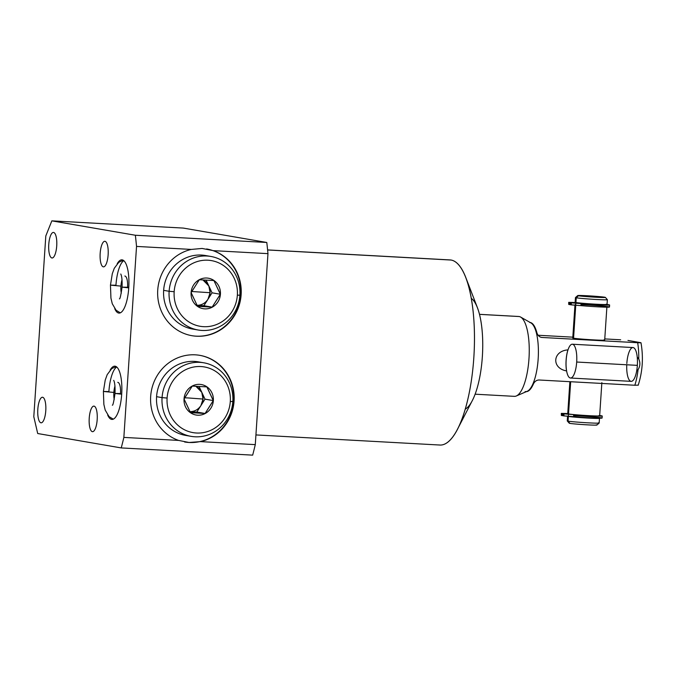 <?xml version="1.0" encoding="UTF-8"?>
<svg xmlns="http://www.w3.org/2000/svg" width="676" height="676" viewBox="0 0 676 676"><rect width="100%" height="100%" fill="white"/><g stroke="black" fill="none" stroke-linecap="round" stroke-linejoin="round"><path stroke-width="1.01" d="M199.851 355.348A43.991 41.735 99.8 0 1 234.183 397.564A43.991 41.735 99.8 0 1 200.519 441.622L255.283 444.631A207.38 65.065 -86.9 0 1 252.663 455.142L121.241 447.926L37.712 433.527L33.8 416.72L37.712 433.527L121.241 447.926A207.38 65.065 -86.9 0 0 123.852 437.406L136.535 246.419A207.38 65.065 -86.9 0 0 135.361 235.248L51.841 220.858L45.807 235.949L33.8 416.72L45.807 235.949L51.841 220.858L183.272 228.074L266.792 242.473A207.38 65.065 93.1 0 1 267.966 253.644L213.202 250.635L202.099 248.447L191.291 249.427L136.535 246.419A207.38 65.065 -86.9 0 0 135.361 235.248L266.792 242.473L183.272 228.074L51.841 220.858L135.361 235.248L266.792 242.473A207.38 65.065 -86.9 0 1 267.966 253.644L255.283 444.631A207.38 65.065 93.1 0 1 252.663 455.142L121.241 447.926A207.38 65.065 -86.9 0 0 123.852 437.406L178.608 440.414L189.212 442.518L200.519 441.622L255.283 444.631L267.966 253.644L213.202 250.635L202.099 248.447L191.291 249.427A43.991 41.735 99.8 0 0 157.719 295.902A43.991 41.735 99.8 0 0 196.522 336.217A43.991 41.735 99.8 0 0 240.386 300.44A43.991 41.735 99.8 0 0 213.202 250.635A43.991 41.735 99.8 0 1 240.386 300.44A43.991 41.735 99.8 0 1 196.522 336.217L196.108 336.149A43.991 41.735 -80.2 0 1 191.756 335.668A43.991 41.735 -80.2 0 0 196.108 336.149L196.522 336.217A43.991 41.735 99.8 0 1 191.967 335.702A43.991 41.735 99.8 0 1 157.635 293.485A43.991 41.735 99.8 0 1 191.291 249.427L136.535 246.419L123.852 437.406L178.608 440.414L189.043 442.484A43.991 41.735 99.8 0 0 233.431 403.428A43.991 41.735 99.8 0 0 199.64 355.314A43.991 41.735 -80.2 0 1 233.431 403.428A43.991 41.735 -80.2 0 1 189.043 442.484A43.991 41.735 -80.2 0 1 184.582 441.986A43.991 41.735 99.8 0 0 189.043 442.484L200.519 441.622A43.991 41.735 99.8 0 0 234.099 395.147A43.991 41.735 99.8 0 0 195.288 354.832A43.991 41.735 99.8 0 0 151.424 390.61A43.991 41.735 99.8 0 0 178.608 440.414A43.991 41.735 99.8 0 1 151.424 390.61A43.991 41.735 99.8 0 1 195.288 354.832A43.991 41.735 99.8 0 1 199.851 355.348L199.437 355.272M40.949 422.796A12.793 4.014 93.1 0 1 37.814 409.343A12.793 4.014 93.1 0 1 42.639 397.268A12.793 4.014 93.1 0 1 45.774 410.721A12.793 4.014 93.1 0 1 40.949 422.796L40.949 422.796A12.793 4.014 -86.9 0 0 41.092 422.813A12.793 4.014 -86.9 0 0 45.791 410.484A12.793 4.014 -86.9 0 0 42.639 397.268A12.793 4.014 -86.9 0 0 42.495 397.251A12.793 4.014 -86.9 0 0 37.797 409.58A12.793 4.014 -86.9 0 0 40.949 422.796M51.891 257.97A12.793 4.014 93.1 0 1 48.757 244.526A12.793 4.014 93.1 0 1 53.59 232.451A12.793 4.014 93.1 0 1 56.725 245.895A12.793 4.014 93.1 0 1 51.891 257.97L51.891 257.97A12.793 4.014 -86.9 0 0 52.035 257.987A12.793 4.014 -86.9 0 0 56.733 245.658A12.793 4.014 -86.9 0 0 53.59 232.451A12.793 4.014 -86.9 0 0 53.446 232.434A12.793 4.014 -86.9 0 0 48.748 244.754A12.793 4.014 -86.9 0 0 51.891 257.97M103.31 266.834A12.793 4.014 93.1 0 1 100.175 253.382A12.793 4.014 93.1 0 1 105 241.315A12.793 4.014 93.1 0 1 108.135 254.759A12.793 4.014 93.1 0 1 103.31 266.834L103.31 266.834A12.793 4.014 -86.9 0 0 103.453 266.851A12.793 4.014 -86.9 0 0 108.152 254.522A12.793 4.014 -86.9 0 0 105 241.315A12.793 4.014 -86.9 0 0 104.856 241.298A12.793 4.014 -86.9 0 0 100.158 253.618A12.793 4.014 -86.9 0 0 103.31 266.834M92.358 431.66A12.793 4.014 93.1 0 1 89.224 418.207A12.793 4.014 93.1 0 1 94.057 406.132A12.793 4.014 93.1 0 1 97.183 419.585A12.793 4.014 93.1 0 1 92.358 431.66L92.358 431.66A12.793 4.014 -86.9 0 0 92.502 431.668A12.793 4.014 -86.9 0 0 97.2 419.348A12.793 4.014 -86.9 0 0 94.057 406.132A12.793 4.014 -86.9 0 0 93.905 406.115A12.793 4.014 -86.9 0 0 89.215 418.444A12.793 4.014 -86.9 0 0 92.358 431.66M111.624 419.382A26.66 8.366 93.1 0 1 107.67 414.996A26.66 8.366 -86.9 0 0 111.624 419.382L112.233 419.416L111.624 419.382A26.66 8.366 -86.9 0 0 111.929 419.416A26.66 8.366 -86.9 0 0 121.714 393.745A26.66 8.366 -86.9 0 0 115.157 366.215A26.66 8.366 93.1 0 1 121.688 394.226A26.66 8.366 93.1 0 1 111.624 419.382M110.137 370.102A26.66 8.366 93.1 0 1 115.157 366.215A26.66 8.366 -86.9 0 0 114.852 366.181A26.66 8.366 -86.9 0 0 110.137 370.102M118.689 313.047A26.66 8.366 93.1 0 1 114.734 308.662A26.66 8.366 -86.9 0 0 118.689 313.047L119.297 313.081L118.689 313.047A26.66 8.366 -86.9 0 0 118.993 313.081A26.66 8.366 -86.9 0 0 128.778 287.401A26.66 8.366 -86.9 0 0 122.221 259.871A26.66 8.366 93.1 0 1 128.753 287.892A26.66 8.366 93.1 0 1 118.689 313.047M117.201 263.767A26.66 8.366 93.1 0 1 122.221 259.871A26.66 8.366 -86.9 0 0 121.917 259.837A26.66 8.366 -86.9 0 0 117.201 263.767M465.215 409.2A56.649 17.77 -86.9 0 0 482.478 354.545A56.649 17.77 -86.9 0 0 471.299 298.327M267.603 249.909L450.089 259.93A92.697 29.085 93.1 0 1 451.145 260.049L267.611 249.968L451.145 260.049A92.697 29.085 93.1 0 1 473.944 355.77A92.697 29.085 93.1 0 1 439.924 445.036L255.925 434.93M438.868 444.918A92.697 29.085 -86.9 0 0 457.458 429.294A92.697 29.085 -86.9 0 0 465.789 277.498A92.697 29.085 -86.9 0 0 451.145 260.049A92.697 29.085 -86.9 0 0 449.025 259.939M465.789 277.498L477.442 307.741A56.649 17.77 93.1 0 1 472.347 400.513L457.458 429.294M188.384 435.758A37.324 35.414 -80.2 0 1 156.578 396.677A37.324 35.414 -80.2 0 1 201.025 362.429M206.586 248.954A43.991 41.735 -80.2 0 1 240.495 297.034A43.991 41.735 -80.2 0 1 196.108 336.149A43.991 41.735 -80.2 0 0 240.495 297.034A43.991 41.735 -80.2 0 0 206.586 248.954M208.09 256.094A37.324 35.414 99.8 0 0 163.643 290.342A37.324 35.414 99.8 0 0 195.448 329.423M479.495 314.332L518.737 316.486A39.985 12.548 93.1 0 1 519.193 316.537L479.504 314.357L519.193 316.537A39.985 12.548 -86.9 0 0 518.281 316.486M620.669 339.791L604.767 338.921L620.669 339.791M572.825 337.163L538.113 335.254L572.825 337.163M637.662 342.724L541.873 337.459C539.482 337.13 537.826 335.575 536.888 332.769A34.653 10.875 -86.9 0 0 530.212 322.477A34.653 10.875 -86.9 0 0 530.161 322.469A34.653 10.875 93.1 0 1 530.212 322.477L530.212 322.477A34.653 10.875 93.1 0 1 536.888 332.769C537.826 335.575 539.482 337.13 541.873 337.459L637.662 342.724A34.653 10.875 93.1 0 1 638.761 359.032L637.231 357.046L638.761 359.032A34.653 10.875 -86.9 0 0 637.662 342.724L640.535 342.808M627.962 340.45L640.485 342.614L627.962 340.45M513.895 396.288A39.985 12.548 -86.9 0 0 516.312 395.975A39.985 12.548 -86.9 0 0 529.071 357.105A39.985 12.548 -86.9 0 0 520.647 317.069A39.985 12.548 -86.9 0 0 519.193 316.537A39.985 12.548 93.1 0 1 529.029 357.832A39.985 12.548 93.1 0 1 514.351 396.347L475.11 394.192M520.647 317.069L530.939 322.908A34.653 10.875 93.1 0 1 538.248 357.604A34.653 10.875 93.1 0 1 527.179 391.294L516.312 395.975M568.009 349.889L567.95 349.889C552.596 350.937 551.312 368.259 566.556 370.921A16.925 5.315 93.1 0 1 567.95 349.889C552.596 350.937 551.312 368.259 566.556 370.921L566.606 370.93M636.631 371.166L638.051 369.688A34.653 10.875 93.1 0 1 634.84 385.252L539.051 379.996C536.626 380.056 534.775 381.332 533.491 383.816A34.653 10.875 93.1 0 1 526.367 391.649A34.653 10.875 -86.9 0 0 533.491 383.816C534.775 381.332 536.626 380.056 539.051 379.996L634.84 385.252A34.653 10.875 -86.9 0 0 638.051 369.688C640.197 366.248 640.434 362.691 638.761 359.032C640.434 362.691 640.197 366.248 638.051 369.688L636.631 371.166M525.091 391.573A34.653 10.875 -86.9 0 0 525.489 391.615A34.653 10.875 -86.9 0 0 538.206 358.238A34.653 10.875 -86.9 0 0 529.68 322.452M637.662 385.151L634.84 385.252M541.873 337.459L540.969 337.307L541.873 337.459M573.586 337.856A15.996 0.558 3.8 0 0 573.561 338.203A15.996 0.558 3.8 0 0 593.705 339.893A15.996 0.558 3.8 0 0 603.896 339.867M606.102 304.352L606.076 304.775A15.033 0.524 -176.2 0 1 593.883 304.479A15.033 0.524 -176.2 0 1 577.135 303.051L571.381 302.848L581.056 303.6A17.796 0.617 3.8 0 0 603.82 305.07A17.796 0.617 3.8 0 0 606.879 304.487A17.796 0.617 3.8 0 1 609.608 305.003A17.796 0.617 3.8 0 1 599.697 304.893A17.796 0.617 3.8 0 1 581.056 303.6L575.817 303.22L575.682 305.239L580.921 305.62A17.796 0.617 3.8 0 0 604.792 307.132A17.796 0.617 3.8 0 0 604.851 306.304A17.796 0.617 3.8 0 0 580.988 304.639M606.262 304.192A15.996 0.558 -176.2 0 1 596.071 304.217A15.996 0.558 -176.2 0 1 575.935 302.527A15.996 0.558 -176.2 0 1 575.96 302.18M607.369 299.688L607.056 304.42A15.996 0.558 -176.2 0 1 593.596 304.073A15.996 0.558 -176.2 0 1 575.935 302.527L576.248 297.795A15.996 0.558 3.8 0 0 593.917 299.341A15.996 0.558 3.8 0 0 607.369 299.688A15.996 0.558 3.8 0 0 606.575 299.46M605.375 297.398L607.361 299.671A15.996 0.558 -176.2 0 1 594.187 299.358A15.996 0.558 -176.2 0 1 576.248 297.795L578.411 295.775A13.866 0.482 3.8 0 0 593.959 297.136A13.866 0.482 3.8 0 0 605.375 297.398A13.866 0.482 3.8 0 0 604.699 297.22A13.866 0.482 -176.2 0 1 595.869 297.246A13.866 0.482 -176.2 0 1 578.411 295.775A13.866 0.482 -176.2 0 1 587.241 295.758A13.866 0.482 -176.2 0 1 604.699 297.22A13.866 0.482 3.8 0 0 589.624 295.894A13.866 0.482 3.8 0 0 577.735 295.564A13.866 0.482 3.8 0 0 578.411 295.775L576.248 297.795L575.935 302.527A15.996 0.558 -176.2 0 1 575.141 302.299L575.453 297.567A15.996 0.558 3.8 0 0 576.248 297.795A15.996 0.558 -176.2 0 1 575.462 297.55L577.735 295.564M596.224 424.824A13.866 0.482 -176.2 0 1 587.393 424.849A13.866 0.482 -176.2 0 1 569.936 423.387L568.051 421.148A15.996 0.558 3.8 0 0 585.45 422.677A15.996 0.558 3.8 0 0 599.173 423.058A15.996 0.558 3.8 0 0 598.387 422.813M567.578 416.188L567.257 420.92A15.996 0.558 -176.2 0 0 568.051 421.148A15.996 0.558 -176.2 0 0 585.72 422.694A15.996 0.558 -176.2 0 0 599.181 423.041L596.9 425.043A13.866 0.482 -176.2 0 1 585.01 424.714A13.866 0.482 -176.2 0 1 569.936 423.387A13.866 0.482 -176.2 0 1 569.251 423.201L567.265 420.937A15.996 0.558 3.8 0 0 568.051 421.148L568.372 416.416A15.996 0.558 3.8 0 0 586.033 417.962A15.996 0.558 3.8 0 0 599.494 418.309A15.996 0.558 3.8 0 0 599.257 418.19A15.996 0.558 -176.2 0 1 587.402 418.038A15.996 0.558 -176.2 0 1 568.372 416.416A15.996 0.558 -176.2 0 1 567.603 416.222A15.996 0.558 3.8 0 0 568.372 416.416L568.051 421.148L569.936 423.387M598.564 417.819L598.539 418.241A15.033 0.524 -176.2 0 1 585.889 417.92A15.033 0.524 -176.2 0 1 569.277 416.467A15.033 0.524 -176.2 0 1 568.55 416.281A15.033 0.524 3.8 0 0 569.277 416.467A15.033 0.524 3.8 0 0 586.692 417.962A15.033 0.524 3.8 0 0 598.454 418.182M601.86 382.633L599.654 415.858A15.996 0.558 -176.2 0 1 586.667 415.546A15.996 0.558 -176.2 0 1 568.854 414.016A15.996 0.558 -176.2 0 1 568.533 413.965A15.996 0.558 -176.2 0 1 568.262 413.915A15.996 0.558 -176.2 0 1 567.739 413.737L569.868 381.686M606.896 306.862L604.69 340.096A15.996 0.558 -176.2 0 1 591.23 339.749A15.996 0.558 -176.2 0 1 573.561 338.203L575.749 305.248L573.561 338.203A15.996 0.558 -176.2 0 1 572.766 337.975L574.972 304.741M598.86 415.63A15.996 0.558 -176.2 0 1 589.117 415.681A15.996 0.558 -176.2 0 1 568.854 414.016A15.996 0.558 -176.2 0 1 568.533 413.965L570.671 381.729L568.533 413.965A15.996 0.558 -176.2 0 1 568.262 413.915L562.457 413.602L562.322 415.622L562.914 415.655L561.35 415.461L562.322 415.622L562.457 413.602L568.262 413.915M568.736 304.361L568.685 302.358L574.803 302.518A17.796 0.617 3.8 0 1 575.749 302.493A17.796 0.617 3.8 0 0 574.803 302.518L568.862 302.409L576.552 302.949A15.033 0.524 -176.2 0 1 576.07 302.78L576.096 302.366M609.608 305.003L609.473 307.031A17.796 0.617 -176.2 0 1 599.561 306.921A17.796 0.617 -176.2 0 1 580.921 305.62L575.682 305.239L575.817 303.22L571.381 302.848L571.245 304.868L570.282 304.707L570.417 302.679L570.282 304.707L575.682 305.239L571.245 304.868L571.381 302.848L570.417 302.679L577.135 303.051A15.033 0.524 -176.2 0 0 596.198 304.606A15.033 0.524 -176.2 0 0 605.324 304.563M568.685 302.358L568.727 304.437L569.691 304.606L570.282 304.639L569.691 304.606L569.826 302.578L568.862 302.409L568.727 304.437L569.691 304.606L569.826 302.578L576.552 302.949M572.741 302.687L570.443 302.476L572.741 302.687M575.268 303.127L572.961 302.916L575.268 303.127M580.921 305.62L581.056 303.6L580.921 305.62M602.231 416.019A17.796 0.617 3.8 0 1 592.32 415.917A17.796 0.617 3.8 0 1 573.679 414.616L573.552 416.644L568.305 416.264L568.44 414.236L568.305 416.264L563.877 415.892L573.552 416.644L573.679 414.616L564.012 413.864L563.877 415.892L562.905 415.723L563.877 415.892L564.012 413.864L563.04 413.704L562.905 415.723L563.04 413.704L573.679 414.616A17.796 0.617 3.8 0 0 596.325 416.086A17.796 0.617 3.8 0 0 599.68 415.529A17.796 0.617 3.8 0 1 602.231 416.019L602.096 418.047A17.796 0.617 -176.2 0 1 592.184 417.945A17.796 0.617 -176.2 0 1 573.552 416.644A17.796 0.617 3.8 0 0 597.423 418.157A17.796 0.617 3.8 0 0 597.474 417.329A17.796 0.617 3.8 0 0 573.611 415.664M561.308 413.382L567.426 413.543A17.796 0.617 3.8 0 1 567.747 413.526A17.796 0.617 3.8 0 0 567.426 413.543L561.486 413.433L562.457 413.602L561.486 413.433L561.35 415.461L561.308 413.382L561.359 415.385M565.373 413.712L563.066 413.501L565.373 413.712M567.891 414.143L565.592 413.932L567.891 414.143M567.95 349.889A16.925 5.315 -86.9 0 0 566.556 370.921M191.114 436.35A37.324 35.414 99.8 0 0 232.831 401.51L230.288 401.519A33.327 31.62 99.8 0 0 200.899 366.553A33.327 31.62 99.8 0 0 167.099 398.046L162.063 397.623A37.324 35.414 99.8 0 0 191.114 436.35L185.621 435.403A37.324 35.414 -80.2 0 1 156.578 396.677A37.324 35.414 -80.2 0 1 198.305 361.846L203.789 362.792A37.324 35.414 99.8 0 0 162.063 397.623L156.578 396.677L162.063 397.623A37.324 35.414 -80.2 0 1 199.919 362.353A37.324 35.414 -80.2 0 1 232.831 401.51A37.324 35.414 99.8 0 0 203.789 362.792M230.288 401.519A33.327 31.62 99.8 0 0 200.899 366.553A33.327 31.62 99.8 0 0 167.099 398.046A33.327 31.62 99.8 0 0 196.488 433.012A33.327 31.62 99.8 0 0 230.288 401.519L232.831 401.51A37.324 35.414 -80.2 0 1 194.975 436.789A37.324 35.414 -80.2 0 1 162.063 397.623L167.099 398.046A33.327 31.62 99.8 0 0 196.488 433.012A33.327 31.62 99.8 0 0 230.288 401.519M213.354 400.589A15.463 14.669 -80.2 0 1 197.671 415.199A15.463 14.669 -80.2 0 1 184.033 398.975A15.463 14.669 -80.2 0 1 199.716 384.365A15.463 14.669 -80.2 0 1 213.354 400.589A15.463 14.669 99.8 0 0 199.716 384.365A15.463 14.669 99.8 0 0 184.033 398.975L192.263 386.089L206.848 386.892L213.354 400.589L205.09 413.475L190.497 412.673L184.033 398.975A15.463 14.669 99.8 0 0 197.671 415.199A15.463 14.669 99.8 0 0 213.354 400.589M203.037 399.051L201.786 392.308L195.82 386.224A13.326 12.65 -80.2 0 1 201.786 392.308A13.326 12.65 -80.2 0 1 203.037 399.051L187.911 397.927L203.037 399.051A13.326 12.65 -80.2 0 1 200.907 405.6L203.037 399.051M184.59 397.834L187.911 397.927L184.59 397.834M189.517 411.642C194.299 411.743 198.102 409.724 200.907 405.6L204.997 399.153L199.014 386.385L204.997 399.153L213.261 400.581L204.997 399.153L200.907 405.6A13.326 12.65 -80.2 0 1 189.871 411.659M189.871 411.667L196.817 412.047L200.907 405.6L196.817 412.047L205.09 413.475L190.497 412.673L184.083 398.975L192.263 386.089L206.848 386.892L213.261 400.581L205.09 413.475L196.817 412.047L189.871 411.667M198.178 330.015L192.685 329.068A37.324 35.414 -80.2 0 1 163.643 290.342L169.127 291.288A37.324 35.414 99.8 0 0 198.178 330.015A37.324 35.414 99.8 0 0 239.895 295.175A37.324 35.414 -80.2 0 1 202.039 330.446A37.324 35.414 -80.2 0 1 169.127 291.288L174.163 291.711A33.327 31.62 99.8 0 0 203.552 326.677A33.327 31.62 99.8 0 0 237.352 295.184L239.895 295.175A37.324 35.414 99.8 0 0 210.853 256.449A37.324 35.414 99.8 0 0 169.127 291.288L163.643 290.342A37.324 35.414 -80.2 0 1 205.36 255.503L210.853 256.449M237.352 295.184A33.327 31.62 -80.2 0 1 203.552 326.677A33.327 31.62 -80.2 0 1 174.163 291.711A33.327 31.62 -80.2 0 1 207.963 260.218A33.327 31.62 -80.2 0 1 237.352 295.184A33.327 31.62 99.8 0 0 207.963 260.218A33.327 31.62 99.8 0 0 174.163 291.711L169.127 291.288A37.324 35.414 -80.2 0 1 206.983 256.01A37.324 35.414 -80.2 0 1 239.895 295.175L237.352 295.184M220.418 294.254A15.463 14.669 99.8 0 0 206.78 278.03A15.463 14.669 99.8 0 0 191.097 292.64A15.463 14.669 99.8 0 0 204.735 308.864A15.463 14.669 99.8 0 0 220.418 294.254L212.146 307.132L197.553 306.329L191.097 292.64A15.463 14.669 99.8 0 0 204.735 308.864A15.463 14.669 99.8 0 0 220.418 294.254A15.463 14.669 99.8 0 0 206.78 278.03A15.463 14.669 99.8 0 0 191.097 292.64L199.319 279.746L213.912 280.548L220.418 294.254M196.581 305.307C201.364 305.408 205.158 303.389 207.971 299.265L210.101 292.708L191.654 291.5L210.101 292.708L208.85 285.973L202.876 279.881A13.326 12.65 99.8 0 1 208.85 285.973L212.061 292.818L207.971 299.265A13.326 12.65 99.8 0 0 210.101 292.708A13.326 12.65 99.8 0 0 208.85 285.973L212.061 292.818L203.882 305.713L196.936 305.324A13.326 12.65 99.8 0 0 207.971 299.265L203.882 305.713L212.146 307.132L220.325 294.246L212.061 292.818L220.325 294.246L213.912 280.548L199.319 279.746L191.139 292.64L197.553 306.329L212.146 307.132L203.882 305.713L196.936 305.324M206.079 280.041L208.85 285.973L206.079 280.041M626.753 364.786A16.925 5.315 -86.9 0 0 631.156 381.357A16.925 5.315 -86.9 0 0 637.35 365.361L576.687 362.032A16.925 5.315 -86.9 0 0 572.352 344.219A16.925 5.315 -86.9 0 0 566.158 360.215A16.925 5.315 -86.9 0 0 570.299 378.002A16.925 5.315 -86.9 0 0 576.687 362.032A16.925 5.315 -86.9 0 0 572.547 344.245A16.925 5.315 -86.9 0 0 566.158 360.215A16.925 5.315 -86.9 0 0 570.493 378.028A16.925 5.315 -86.9 0 0 576.687 362.032L637.35 365.361A16.925 5.315 93.1 0 1 631.156 381.357L570.493 378.028M572.352 344.219L633.015 347.557A16.925 5.315 93.1 0 1 637.35 365.361A16.925 5.315 -86.9 0 0 633.201 347.574A16.925 5.315 -86.9 0 0 626.821 363.553M113.864 392.435L103.403 391.472L113.864 392.435A10.664 3.346 93.1 0 1 114.954 386.173A10.664 3.346 -86.9 0 0 113.864 392.435A10.664 3.346 -86.9 0 0 114.219 399.55A10.664 3.346 93.1 0 1 113.864 392.435L115.064 392.494L113.864 392.435M121.688 394.192L115.013 393.474L121.688 394.192M117.768 382.354A10.664 3.346 93.1 0 1 120.505 393.576L115.013 393.474C115.427 382.134 113.593 380.427 113.712 380.351M116.711 366.975A26.66 8.366 -86.9 0 0 108.895 391.573L103.403 391.472L105.228 380.081L107.205 374.622L111.734 368.623L116.128 366.569M123.776 260.64A26.66 8.366 -86.9 0 0 115.951 285.238L110.458 285.137L120.928 286.1A10.664 3.346 -86.9 0 0 121.283 293.215A10.664 3.346 93.1 0 1 120.928 286.1L110.458 285.137L110.932 298.091L112.275 303.752L116.103 310.25L120.303 312.827M128.786 287.308L122.069 287.139L128.753 287.858L122.069 287.139C122.491 275.791 120.658 274.093 120.776 274.008M122.018 279.839A10.664 3.346 -86.9 0 0 120.928 286.1A10.664 3.346 93.1 0 1 122.018 279.839M124.832 276.019A10.664 3.346 93.1 0 1 127.561 287.241M640.992 342.749C643.527 357.452 642.589 371.631 638.169 385.295M599.181 423.041L599.494 418.309M103.403 391.472L103.867 404.425L105.211 410.087L109.039 416.593L113.247 419.162M112.351 405.203L112.343 405.203C112.934 405.566 113.821 401.654 115.013 393.474M119.415 298.868L119.407 298.868C119.998 299.223 120.886 295.319 122.069 287.139M110.458 285.137L112.292 273.746L114.269 268.279L118.799 262.28L123.193 260.235"/></g></svg>
